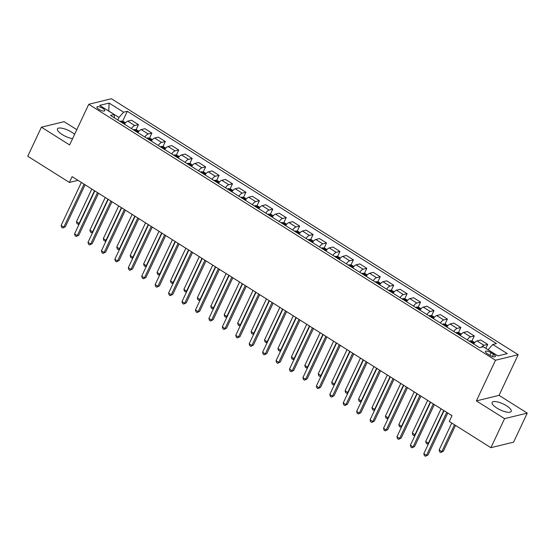 <?xml version="1.0" encoding="UTF-8"?>
<svg xmlns="http://www.w3.org/2000/svg" width="555" height="555" viewBox="0 0 555 555"><rect width="100%" height="100%" fill="white"/><g stroke="black" fill="none" stroke-linecap="round" stroke-linejoin="round"><path stroke-width="0.83" d="M74.62 134.331A10.552 3.316 25.2 0 0 71.768 132.222A10.552 3.316 25.2 0 0 57.442 128.899A10.552 3.316 25.2 0 0 62.209 134.553A10.552 3.316 25.2 0 0 72.58 138.667M496.898 408.085A10.552 3.316 25.2 0 0 511.217 411.415A10.552 3.316 25.2 0 0 506.458 405.754A10.552 3.316 25.2 0 0 492.132 402.43A10.552 3.316 25.2 0 0 496.898 408.085M98.887 109.328A4.329 1.36 25.2 0 0 104.763 110.688A4.329 1.36 25.2 0 0 102.807 108.371A4.329 1.36 25.2 0 0 96.931 107.004A4.329 1.36 25.2 0 0 98.887 109.328M76.812 129.669L64.089 121.656L41.417 127.199L27.75 156.239L69.389 182.442L78.012 180.333M518.176 354.7L111.43 98.755L88.758 104.291L495.504 360.244L518.176 354.7L499.042 395.361L476.37 400.897L504.578 418.65L527.25 413.107L499.042 395.361M527.25 413.107L513.583 442.148L490.911 447.691L504.578 418.65M490.911 447.691L449.272 421.488L452.006 415.681L72.122 176.636L69.389 182.442M493.478 354.256L491.113 352.772A4.19 1.318 25.2 0 0 485.424 351.447A4.19 1.318 25.2 0 0 487.318 353.701L489.677 355.186A4.19 1.318 25.2 0 0 495.372 356.504A4.19 1.318 25.2 0 0 493.478 354.256L492.431 356.483M497.911 355.901L488.109 349.733L492.75 344.488L496.454 343.58L127.324 111.298L122.613 121.295M492.75 344.488L507.256 353.611L497.821 355.921L483.315 346.792L479.603 347.694L110.473 115.412L114.177 114.51L99.671 105.381L109.106 103.077L123.612 112.2L127.324 111.298M41.417 127.199L69.625 144.945L88.758 104.291M476.37 400.897L495.504 360.244M117.771 120.005L118.978 117.445L108.766 111.021L109.106 103.077M481.511 347.229A5.411 1.866 -57.8 0 1 484.009 345.307L487.713 344.398L485.84 348.38M124.41 124.181A5.411 1.866 -57.8 0 1 127.768 121.136L131.473 120.234L138.459 124.632L136.051 129.752M137.841 132.638A5.411 1.866 -57.8 0 1 141.199 129.593L144.91 128.684L151.89 133.082L149.482 138.202M151.272 141.088A5.411 1.866 -57.8 0 1 154.63 138.042L158.341 137.141L165.328 141.532L162.913 146.659M164.703 149.545A5.411 1.866 -57.8 0 1 168.068 146.499L171.772 145.59L178.759 149.989L176.344 155.109M178.141 157.995A5.411 1.866 -57.8 0 1 181.499 154.949L185.203 154.047L192.19 158.439L189.782 163.565M191.572 166.444A5.411 1.866 -57.8 0 1 194.93 163.406L198.641 162.497L205.621 166.895L203.213 172.015M205.003 174.901A5.411 1.866 -57.8 0 1 208.361 171.856L212.072 170.947L219.058 175.345L216.644 180.465M218.441 183.351A5.411 1.866 -57.8 0 1 221.799 180.306L225.503 179.404L232.489 183.795L230.082 188.922M231.872 191.808A5.411 1.866 -57.8 0 1 235.23 188.762L238.934 187.854L245.921 192.252L243.513 197.372M245.303 200.258A5.411 1.866 -57.8 0 1 248.661 197.212L252.372 196.31L259.351 200.702L256.944 205.829M258.734 208.708A5.411 1.866 -57.8 0 1 262.099 205.669L265.803 204.76L272.789 209.159L270.375 214.279M272.172 217.165A5.411 1.866 -57.8 0 1 275.53 214.119L279.234 213.217L286.22 217.609L283.813 222.728M285.603 225.614A5.411 1.866 -57.8 0 1 288.961 222.576L292.665 221.667L299.651 226.065L297.244 231.185M299.034 234.071A5.411 1.866 -57.8 0 1 302.392 231.026L306.103 230.117L313.089 234.515L310.675 239.635M312.465 242.521A5.411 1.866 -57.8 0 1 315.83 239.476L319.534 238.574L326.52 242.965L324.106 248.092M325.903 250.978A5.411 1.866 -57.8 0 1 329.261 247.932L332.965 247.024L339.951 251.422L337.544 256.542M339.334 259.428A5.411 1.866 -57.8 0 1 342.692 256.382L346.396 255.48L353.382 259.872L350.975 264.999M352.765 267.878A5.411 1.866 -57.8 0 1 356.123 264.839L359.834 263.93L366.82 268.329L364.406 273.449M366.196 276.334A5.411 1.866 -57.8 0 1 369.561 273.289L373.265 272.38L380.251 276.778L377.837 281.898M379.634 284.784A5.411 1.866 -57.8 0 1 382.992 281.739L386.696 280.837L393.682 285.228L391.275 290.355M393.065 293.241A5.411 1.866 -57.8 0 1 396.423 290.196L400.134 289.287L407.113 293.685L404.706 298.805M406.496 301.691A5.411 1.866 -57.8 0 1 409.854 298.646L413.565 297.744L420.551 302.135L418.137 307.262M419.927 310.148A5.411 1.866 -57.8 0 1 423.292 307.102L426.996 306.193L433.982 310.592L431.568 315.712M433.365 318.598A5.411 1.866 -57.8 0 1 436.723 315.552L440.427 314.65L447.413 319.042L445.006 324.162M446.796 327.048A5.411 1.866 -57.8 0 1 450.154 324.009L453.865 323.1L460.844 327.499L458.437 332.618M460.227 335.504A5.411 1.866 -57.8 0 1 463.585 332.459L467.296 331.55L474.282 335.948L471.868 341.068M473.665 343.954A5.411 1.866 -57.8 0 1 477.022 340.909L480.727 340.007L487.713 344.398M467.213 339.896A5.411 1.866 -57.8 0 1 470.571 336.857L474.282 335.948M453.782 331.446A5.411 1.866 -57.8 0 1 457.14 328.4L460.844 327.499M440.351 322.996A5.411 1.866 -57.8 0 1 443.709 319.951L447.413 319.042M426.913 314.539A5.411 1.866 -57.8 0 1 430.278 311.494L433.982 310.592M413.482 306.089A5.411 1.866 -57.8 0 1 416.84 303.044L420.551 302.135M400.051 297.633A5.411 1.866 -57.8 0 1 403.409 294.587L407.113 293.685M386.62 289.183A5.411 1.866 -57.8 0 1 389.978 286.137L393.682 285.228M373.182 280.726A5.411 1.866 -57.8 0 1 376.54 277.687L380.251 276.778M359.751 272.276A5.411 1.866 -57.8 0 1 363.109 269.231L366.82 268.329M346.32 263.826A5.411 1.866 -57.8 0 1 349.678 260.781L353.382 259.872M332.882 255.369A5.411 1.866 -57.8 0 1 336.247 252.324L339.951 251.422M319.451 246.919A5.411 1.866 -57.8 0 1 322.809 243.874L326.52 242.965M306.02 238.463A5.411 1.866 -57.8 0 1 309.378 235.424L313.089 234.515M292.589 230.013A5.411 1.866 -57.8 0 1 295.947 226.967L299.651 226.065M279.151 221.556A5.411 1.866 -57.8 0 1 282.516 218.517L286.22 217.609M265.72 213.106A5.411 1.866 -57.8 0 1 269.078 210.061L272.789 209.159M252.289 204.656A5.411 1.866 -57.8 0 1 255.647 201.611L259.351 200.702M238.858 196.199A5.411 1.866 -57.8 0 1 242.216 193.154L245.921 192.252M225.42 187.75A5.411 1.866 -57.8 0 1 228.785 184.704L232.489 183.795M211.989 179.293A5.411 1.866 -57.8 0 1 215.347 176.254L219.058 175.345M198.558 170.843A5.411 1.866 -57.8 0 1 201.916 167.797L205.621 166.895M185.127 162.393A5.411 1.866 -57.8 0 1 188.485 159.347L192.19 158.439M171.689 153.936A5.411 1.866 -57.8 0 1 175.054 150.891L178.759 149.989M158.258 145.486A5.411 1.866 -57.8 0 1 161.616 142.441L165.328 141.532M144.827 137.03A5.411 1.866 -57.8 0 1 148.185 133.984L151.89 133.082M131.396 128.58A5.411 1.866 -57.8 0 1 134.754 125.534L138.459 124.632M123.612 112.2L118.978 117.445M114.399 117.889L114.177 114.51M446.74 412.365L426.511 455.357L423.819 453.664L444.049 410.672M447.788 413.024L428.037 454.982L425.449 456.245L424.374 455.572L423.819 453.664M428.037 454.982L425.449 456.245M451.777 423.063L439.137 449.925L441.829 451.617L443.355 451.243L455.509 425.414M443.355 451.243L440.767 452.505L441.829 451.617L454.469 424.755M440.767 452.505L439.692 451.832L439.137 449.925M433.302 403.908L413.073 446.907L410.388 445.214L430.618 402.222M434.35 404.567L414.606 446.532L412.018 447.795L410.943 447.122L410.388 445.214M414.606 446.532L412.018 447.795M419.871 395.458L399.642 438.45L396.957 436.764L417.187 393.766M420.919 396.117L401.175 438.075L398.587 439.345L397.512 438.665L396.957 436.764M401.175 438.075L398.587 439.345M406.44 387.008L386.211 430L383.526 428.307L403.756 385.316M407.488 387.661L387.744 429.625L385.149 430.888L384.081 430.215L383.526 428.307M387.744 429.625L385.149 430.888M474.754 342.581L472.527 341.179L470.224 340.805A3.587 1.235 122.2 0 0 469.405 341.276M472.735 343.372A3.587 1.235 -57.8 0 1 473.026 343.156L471.743 342.345A3.587 1.235 122.2 0 0 471.445 342.56M441.079 408.799L425.706 441.468L428.391 443.161L443.764 410.492M428.585 443.542L427.336 444.055L426.261 443.376L425.706 441.468M427.336 444.055L428.814 443.056M461.316 334.124L459.096 332.723L456.793 332.348A3.587 1.235 122.2 0 0 455.967 332.82M459.304 334.922A3.587 1.235 -57.8 0 1 459.596 334.7L458.305 333.888A3.587 1.235 122.2 0 0 458.014 334.11M427.648 400.349L412.275 433.018L414.96 434.711L430.333 402.042M415.154 435.092L413.905 435.599L412.83 434.926L412.275 433.018M413.905 435.599L415.383 434.607M447.885 325.674L445.658 324.273L443.362 323.898A3.587 1.235 122.2 0 0 442.536 324.37M445.866 326.465A3.587 1.235 -57.8 0 1 446.164 326.25L444.874 325.438A3.587 1.235 122.2 0 0 444.576 325.653M414.21 391.899L398.844 424.568L401.529 426.254L416.902 393.585M401.716 426.635L400.467 427.149L399.399 426.469L398.844 424.568M400.467 427.149L401.945 426.157M393.009 378.552L372.78 421.543L370.088 419.858L390.318 376.859M394.05 379.211L374.306 421.169L371.718 422.438L370.643 421.758L370.088 419.858M374.306 421.169L371.718 422.438M434.454 317.217L432.227 315.823L429.924 315.441A3.587 1.235 122.2 0 0 429.105 315.92M432.435 318.015A3.587 1.235 -57.8 0 1 432.733 317.793L431.443 316.981A3.587 1.235 122.2 0 0 431.145 317.203M400.779 383.443L385.406 416.111L388.098 417.804L403.464 385.135M388.285 418.186L387.036 418.692L385.961 418.019L385.406 416.111M387.036 418.692L388.514 417.7M379.571 370.102L359.342 413.093L356.657 411.401L376.887 368.409M380.619 370.761L360.875 412.719L358.287 413.981L357.212 413.308L356.657 411.401M360.875 412.719L358.287 413.981M366.14 361.645L345.911 404.644L343.226 402.951L363.456 359.959M367.188 362.304L347.444 404.269L344.856 405.532L343.781 404.852L343.226 402.951M347.444 404.269L344.856 405.532M352.709 353.195L332.48 396.187L329.788 394.494L350.025 351.502M353.757 353.854L334.013 395.812L331.418 397.075L330.343 396.402L329.788 394.494M334.013 395.812L331.418 397.075M339.278 344.738L319.042 387.737L316.357 386.044L336.587 343.052M340.319 345.397L320.575 387.362L317.987 388.625L316.912 387.952L316.357 386.044M320.575 387.362L317.987 388.625M325.841 336.288L305.611 379.28L302.926 377.594L323.156 334.596M326.888 336.947L307.144 378.905L304.556 380.175L303.481 379.495L302.926 377.594M307.144 378.905L304.556 380.175M421.023 308.767L418.796 307.366L416.493 306.991A3.587 1.235 122.2 0 0 415.674 307.463M419.004 309.558A3.587 1.235 -57.8 0 1 419.296 309.343L418.012 308.531A3.587 1.235 122.2 0 0 417.714 308.747M387.348 374.993L371.975 407.661L374.66 409.347L390.033 376.685M374.854 409.736L373.605 410.242L372.53 409.562L371.975 407.661M373.605 410.242L375.083 409.25M407.585 300.317L405.358 298.916L403.062 298.534A3.587 1.235 122.2 0 0 402.236 299.013M405.566 301.108A3.587 1.235 -57.8 0 1 405.865 300.886L404.574 300.075A3.587 1.235 122.2 0 0 404.283 300.297M373.917 366.536L358.544 399.205L361.229 400.897L376.602 368.229M361.423 401.279L360.174 401.785L359.099 401.112L358.544 399.205M360.174 401.785L361.645 400.793M394.154 291.861L391.927 290.459L389.631 290.085A3.587 1.235 122.2 0 0 388.805 290.556M392.135 292.658A3.587 1.235 -57.8 0 1 392.434 292.436L391.143 291.625A3.587 1.235 122.2 0 0 390.845 291.847M360.479 358.086L345.113 390.755L347.798 392.447L363.171 359.779M347.985 392.829L346.736 393.335L345.668 392.662L345.113 390.755M346.736 393.335L348.214 392.343M380.723 283.411L378.496 282.009L376.193 281.635A3.587 1.235 122.2 0 0 375.374 282.106M378.704 284.202A3.587 1.235 -57.8 0 1 379.003 283.987L377.712 283.175A3.587 1.235 122.2 0 0 377.414 283.39M347.048 349.636L331.675 382.305L334.367 383.991L349.733 351.322M334.554 384.372L333.305 384.886L332.23 384.206L331.675 382.305M333.305 384.886L334.783 383.887M367.292 274.954L365.065 273.553L362.762 273.178A3.587 1.235 122.2 0 0 361.936 273.65M365.273 275.752A3.587 1.235 -57.8 0 1 365.565 275.53L364.274 274.718A3.587 1.235 122.2 0 0 363.983 274.94M333.617 341.179L318.244 373.848L320.929 375.541L336.302 342.872M321.123 375.922L319.874 376.429L318.799 375.756L318.244 373.848M319.874 376.429L321.352 375.437M312.409 327.839L292.18 370.83L289.495 369.137L309.725 326.146M313.457 328.498L293.713 370.456L291.125 371.718L290.05 371.045L289.495 369.137M293.713 370.456L291.125 371.718M353.854 266.504L351.627 265.103L349.331 264.728A3.587 1.235 122.2 0 0 348.505 265.2M351.835 267.295A3.587 1.235 -57.8 0 1 352.134 267.08L350.843 266.268A3.587 1.235 122.2 0 0 350.552 266.483M320.186 332.729L304.813 365.398L307.498 367.084L322.871 334.415M307.692 367.472L306.443 367.979L305.368 367.299L304.813 365.398M306.443 367.979L307.914 366.987M298.978 319.382L278.749 362.373L276.057 360.688L296.294 317.696M300.026 320.041L280.275 361.999L277.687 363.268L276.612 362.588L276.057 360.688M280.275 361.999L277.687 363.268M340.423 258.054L338.196 256.653L335.9 256.271A3.587 1.235 122.2 0 0 335.074 256.75M338.404 258.845A3.587 1.235 -57.8 0 1 338.703 258.623L337.412 257.811A3.587 1.235 122.2 0 0 337.114 258.033M306.749 324.273L291.375 356.941L294.067 358.634L309.44 325.965M294.254 359.016L293.005 359.522L291.93 358.849L291.375 356.941M293.005 359.522L294.483 358.53M285.548 310.932L265.311 353.923L262.626 352.231L282.856 309.239M286.588 311.591L266.844 353.549L264.256 354.811L263.181 354.139L262.626 352.231M266.844 353.549L264.256 354.811M326.992 249.597L324.765 248.196L322.462 247.821A3.587 1.235 122.2 0 0 321.643 248.293M324.973 250.388A3.587 1.235 -57.8 0 1 325.272 250.173L323.981 249.361A3.587 1.235 122.2 0 0 323.683 249.577M293.317 315.823L277.944 348.491L280.629 350.184L296.002 317.515M280.823 350.566L279.574 351.072L278.499 350.392L277.944 348.491M279.574 351.072L281.052 350.08M272.11 302.475L251.88 345.474L249.195 343.781L269.425 300.789M273.157 303.134L253.413 345.099L250.825 346.362L249.75 345.689L249.195 343.781M253.413 345.099L250.825 346.362M313.561 241.148L311.334 239.746L309.031 239.371A3.587 1.235 122.2 0 0 308.205 239.843M311.542 241.938A3.587 1.235 -57.8 0 1 311.834 241.723L310.543 240.912A3.587 1.235 122.2 0 0 310.252 241.127M279.887 307.366L264.513 340.035L267.198 341.727L282.571 309.059M267.392 342.109L266.143 342.622L265.068 341.942L264.513 340.035M266.143 342.622L267.621 341.623M258.679 294.025L238.449 337.017L235.764 335.324L255.994 292.332M259.726 294.684L239.982 336.642L237.394 337.912L236.319 337.232L235.764 335.324M239.982 336.642L237.394 337.912M300.123 232.691L297.896 231.289L295.6 230.915A3.587 1.235 122.2 0 0 294.774 231.386M298.104 233.488A3.587 1.235 -57.8 0 1 298.403 233.267L297.112 232.455A3.587 1.235 122.2 0 0 296.814 232.677M266.455 298.916L251.082 331.585L253.767 333.277L269.14 300.609M253.954 333.659L252.712 334.166L251.637 333.493L251.082 331.585M252.712 334.166L254.183 333.173M245.248 285.575L225.018 328.567L222.326 326.874L242.563 283.882M246.295 286.227L226.544 328.192L223.956 329.455L222.881 328.782L222.326 326.874M226.544 328.192L223.956 329.455M286.692 224.241L284.465 222.839L282.169 222.465A3.587 1.235 122.2 0 0 281.343 222.937M284.673 225.032A3.587 1.235 -57.8 0 1 284.972 224.817L283.681 224.005A3.587 1.235 122.2 0 0 283.383 224.22M253.018 290.466L237.644 323.135L240.336 324.821L255.709 292.152M240.523 325.202L239.274 325.716L238.199 325.036L237.644 323.135M239.274 325.716L240.752 324.724M231.817 277.118L211.58 320.11L208.895 318.424L229.125 275.426M232.857 277.777L213.113 319.736L210.525 321.005L209.45 320.325L208.895 318.424M213.113 319.736L210.525 321.005M218.379 268.669L198.149 311.66L195.464 309.967L215.694 266.976M219.426 269.328L199.682 311.286L197.094 312.548L196.019 311.875L195.464 309.967M199.682 311.286L197.094 312.548M204.948 260.212L184.718 303.203L182.033 301.518L202.263 258.526M205.995 260.871L186.251 302.836L183.656 304.098L182.588 303.418L182.033 301.518M186.251 302.836L183.656 304.098M191.517 251.762L171.287 294.754L168.595 293.061L188.832 250.069M192.564 252.421L172.813 294.379L170.225 295.642L169.15 294.969L168.595 293.061M172.813 294.379L170.225 295.642M178.086 243.305L157.849 286.304L155.164 284.611L175.394 241.619M179.126 243.964L159.382 285.929L156.794 287.192L155.719 286.519L155.164 284.611M159.382 285.929L156.794 287.192M164.648 234.855L144.418 277.847L141.733 276.161L161.963 233.162M165.695 235.514L145.951 277.472L143.363 278.742L142.288 278.062L141.733 276.161M145.951 277.472L143.363 278.742M151.217 226.405L130.987 269.397L128.302 267.704L148.532 224.713M152.264 227.057L132.52 269.022L129.925 270.285L128.857 269.612L128.302 267.704M132.52 269.022L129.925 270.285M137.786 217.949L117.556 260.94L114.864 259.254L135.094 216.263M138.826 218.608L119.082 260.566L116.494 261.835L115.419 261.155L114.864 259.254M119.082 260.566L116.494 261.835M273.261 215.784L271.034 214.39L268.731 214.008A3.587 1.235 122.2 0 0 267.912 214.487M271.242 216.582A3.587 1.235 -57.8 0 1 271.541 216.36L270.25 215.548A3.587 1.235 122.2 0 0 269.952 215.77M239.587 282.009L224.213 314.678L226.898 316.371L242.271 283.702M227.092 316.752L225.843 317.259L224.768 316.586L224.213 314.678M225.843 317.259L227.321 316.267M259.83 207.334L257.603 205.933L255.3 205.558A3.587 1.235 122.2 0 0 254.474 206.03M257.811 208.125A3.587 1.235 -57.8 0 1 258.103 207.91L256.812 207.098A3.587 1.235 122.2 0 0 256.521 207.313M226.156 273.56L210.782 306.228L213.467 307.914L228.84 275.245M213.661 308.302L212.412 308.809L211.337 308.129L210.782 306.228M212.412 308.809L213.89 307.817M246.392 198.884L244.165 197.483L241.869 197.101A3.587 1.235 122.2 0 0 241.043 197.58M244.373 199.675A3.587 1.235 -57.8 0 1 244.672 199.453L243.381 198.641A3.587 1.235 122.2 0 0 243.083 198.863M212.725 265.103L197.351 297.771L200.036 299.464L215.409 266.795M200.223 299.846L198.981 300.352L197.906 299.679L197.351 297.771M198.981 300.352L200.452 299.36M232.961 190.427L230.734 189.026L228.431 188.651A3.587 1.235 122.2 0 0 227.612 189.123M230.942 191.218A3.587 1.235 -57.8 0 1 231.241 191.003L229.95 190.192A3.587 1.235 122.2 0 0 229.652 190.414M199.287 256.653L183.913 289.322L186.605 291.014L201.978 258.346M186.792 291.396L185.543 291.902L184.468 291.229L183.913 289.322M185.543 291.902L187.021 290.91M219.53 181.978L217.303 180.576L215 180.202A3.587 1.235 122.2 0 0 214.181 180.673M217.511 182.768A3.587 1.235 -57.8 0 1 217.803 182.553L216.519 181.742A3.587 1.235 122.2 0 0 216.221 181.957M185.856 248.203L170.482 280.872L173.167 282.557L188.54 249.889M173.361 282.939L172.112 283.452L171.037 282.772L170.482 280.872M172.112 283.452L173.59 282.453M206.092 173.521L203.872 172.119L201.569 171.745A3.587 1.235 122.2 0 0 200.744 172.216M204.08 174.319A3.587 1.235 -57.8 0 1 204.372 174.097L203.081 173.285A3.587 1.235 122.2 0 0 202.79 173.507M172.425 239.746L157.051 272.415L159.736 274.108L175.109 241.439M159.93 274.489L158.681 274.996L157.606 274.323L157.051 272.415M158.681 274.996L160.159 274.003M192.661 165.071L190.434 163.669L188.138 163.295A3.587 1.235 122.2 0 0 187.312 163.767M190.643 165.862A3.587 1.235 -57.8 0 1 190.941 165.647L189.65 164.835A3.587 1.235 122.2 0 0 189.352 165.05M158.987 231.296L143.62 263.965L146.305 265.651L161.678 232.982M146.492 266.032L145.244 266.546L144.175 265.866L143.62 263.965M145.244 266.546L146.721 265.554M179.23 156.621L177.003 155.22L174.7 154.838A3.587 1.235 122.2 0 0 173.881 155.317M177.212 157.412A3.587 1.235 -57.8 0 1 177.51 157.19L176.219 156.378A3.587 1.235 122.2 0 0 175.921 156.6M145.556 222.839L130.182 255.508L132.874 257.201L148.24 224.532M133.061 257.582L131.812 258.089L130.737 257.416L130.182 255.508M131.812 258.089L133.29 257.097M124.348 209.499L104.118 252.49L101.433 250.798L121.663 207.806M125.395 210.158L105.651 252.116L103.064 253.378L101.988 252.705L101.433 250.798M105.651 252.116L103.064 253.378M165.799 148.164L163.572 146.763L161.269 146.388A3.587 1.235 122.2 0 0 160.451 146.86M163.78 148.955A3.587 1.235 -57.8 0 1 164.072 148.74L162.788 147.928A3.587 1.235 122.2 0 0 162.49 148.143M132.125 214.39L116.751 247.058L119.436 248.751L134.809 216.082M119.63 249.133L118.381 249.639L117.306 248.959L116.751 247.058M118.381 249.639L119.859 248.647M110.917 201.042L90.687 244.04L88.002 242.348L108.232 199.356M111.964 201.701L92.22 243.666L89.632 244.928L88.557 244.249L88.002 242.348M92.22 243.666L89.632 244.928M152.361 139.714L150.141 138.313L147.838 137.931A3.587 1.235 122.2 0 0 147.013 138.41M150.343 140.505A3.587 1.235 -57.8 0 1 150.641 140.283L149.35 139.478A3.587 1.235 122.2 0 0 149.059 139.694M118.694 205.933L103.32 238.601L106.005 240.294L121.379 207.625M106.199 240.676L104.95 241.189L103.875 240.509L103.32 238.601M104.95 241.189L106.421 240.19M97.486 192.592L77.256 235.584L74.571 233.891L94.801 190.899M98.533 193.251L78.789 235.209L76.195 236.479L75.119 235.799L74.571 233.891M78.789 235.209L76.195 236.479M138.93 131.257L136.703 129.856L134.407 129.481A3.587 1.235 122.2 0 0 133.582 129.953M136.912 132.055A3.587 1.235 -57.8 0 1 137.21 131.833L135.919 131.022A3.587 1.235 122.2 0 0 135.621 131.244M105.256 197.483L89.889 230.152L92.574 231.844L107.947 199.176M92.761 232.226L91.513 232.732L90.444 232.059L89.889 230.152M91.513 232.732L92.99 231.74M84.055 184.142L63.818 227.134L61.133 225.441L81.363 182.449M85.095 184.794L65.351 226.759L62.764 228.022L61.688 227.349L61.133 225.441M65.351 226.759L62.764 228.022M125.499 122.808L123.272 121.406L120.969 121.032A3.587 1.235 122.2 0 0 120.151 121.503M123.481 123.598A3.587 1.235 -57.8 0 1 123.779 123.383L122.489 122.572A3.587 1.235 122.2 0 0 122.19 122.787M91.825 189.033L76.451 221.702L79.143 223.387L94.51 190.719M79.33 223.769L78.082 224.282L77.006 223.603L76.451 221.702M78.082 224.282L79.559 223.29M477.022 340.909L484.009 345.307M463.585 332.459L470.571 336.857M450.154 324.009L457.14 328.4M436.723 315.552L443.709 319.951M423.292 307.102L430.278 311.494M409.854 298.646L416.84 303.044M396.423 290.196L403.409 294.587M382.992 281.739L389.978 286.137M369.561 273.289L376.54 277.687M356.123 264.839L363.109 269.231M342.692 256.382L349.678 260.781M329.261 247.932L336.247 252.324M315.83 239.476L322.809 243.874M302.392 231.026L309.378 235.424M288.961 222.576L295.947 226.967M275.53 214.119L282.516 218.517M262.099 205.669L269.078 210.061M248.661 197.212L255.647 201.611M235.23 188.762L242.216 193.154M221.799 180.306L228.785 184.704M208.361 171.856L215.347 176.254M194.93 163.406L201.916 167.797M181.499 154.949L188.485 159.347M168.068 146.499L175.054 150.891M154.63 138.042L161.616 142.441M141.199 129.593L148.185 133.984M127.768 121.136L134.754 125.534M489.912 355.325L491.113 352.772M474.178 343.261L470.286 340.812M460.74 334.811L456.848 332.355M447.309 326.354L443.417 323.905M433.878 317.904L429.986 315.455M420.447 309.447L416.548 306.998M407.009 300.997L403.117 298.548M393.578 292.541L389.686 290.092M380.147 284.091L376.255 281.642M366.716 275.641L362.817 273.185M353.278 267.184L349.386 264.735M339.847 258.734L335.955 256.285M326.416 250.277L322.524 247.828M312.985 241.827L309.086 239.378M299.547 233.377L295.655 230.922M286.116 224.921L282.224 222.472M272.685 216.471L268.793 214.022M259.254 208.014L255.355 205.565M245.816 199.564L241.925 197.115M232.385 191.107L228.494 188.658M218.954 182.657L215.062 180.208M205.523 174.208L201.625 171.752M192.085 165.751L188.194 163.302M178.654 157.301L174.763 154.852M165.224 148.844L161.332 146.395M151.786 140.394L147.894 137.945M138.355 131.944L134.463 129.488M124.924 123.487L121.032 121.039"/></g></svg>
